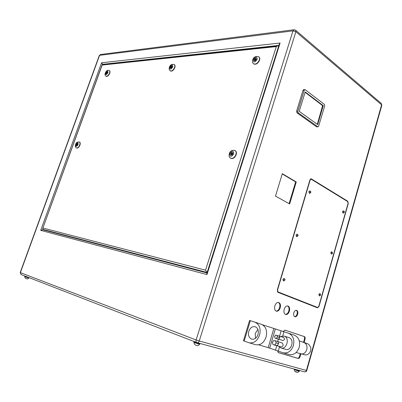 <?xml version="1.0" encoding="UTF-8"?>
<svg xmlns="http://www.w3.org/2000/svg" width="402" height="402" viewBox="0 0 402 402"><rect width="100%" height="100%" fill="white"/><g stroke="black" fill="none" stroke-linecap="round" stroke-linejoin="round"><path stroke-width="0.6" d="M257.933 329.514L255.285 333.379L255.426 338.363M258.044 334.479C256.677 338.067 254.561 339.62 251.687 339.137C248.898 337.856 247.933 335.263 248.788 331.354C250.17 327.746 252.31 326.203 255.21 326.736C257.933 328.017 258.873 330.6 258.044 334.479M249.094 342.78L244.2 341.052L250.33 320.68L244.2 341.052L243.446 340.785L249.577 320.439L261.411 324.288C265.883 326.419 267.446 330.665 266.099 337.027C263.868 342.921 260.38 345.484 255.637 344.705L249.094 342.78C253.843 343.554 257.345 340.961 259.612 335.007C260.988 328.58 259.436 324.298 254.963 322.168M255.014 322.183L261.411 324.288M281.003 346.881L281.048 346.896C283.375 346.207 283.742 344.886 282.149 342.946L282.088 342.926M279.445 336.172L283.706 337.534C284.917 339.002 284.641 339.981 282.882 340.494L282.867 340.484M288.872 337.595L288.902 337.605C294.847 339.203 291.505 351.428 285.661 349.358L285.505 349.308M278.551 346.142L280.872 347.921C286.721 349.991 290.103 337.67 284.149 336.072L280.651 336.559M278.39 339.077L277.641 341.378M319.881 293.606L318.841 294.4L319.379 295.807M331.745 251.813L330.781 252.567L331.359 253.999M284.028 278.556L282.882 279.395L283.49 280.913M297.043 234.276L295.998 235.064L296.651 236.617M343.363 210.909L342.469 211.623L343.077 213.085M309.771 190.995L308.811 191.744L309.51 193.327M274.852 305.852C274.234 308.62 274.742 310.399 276.375 311.188C278.043 311.414 279.325 310.294 280.214 307.821C280.832 305.048 280.315 303.269 278.666 302.49C277.013 302.274 275.742 303.394 274.852 305.852M276.089 311.078C277.651 311.068 278.832 309.927 279.621 307.651C280.219 305.108 279.797 303.369 278.365 302.43M293.812 312.826C293.359 314.882 293.721 316.193 294.892 316.771C296.098 316.932 297.023 316.088 297.676 314.243C298.128 312.183 297.761 310.872 296.581 310.299C295.385 310.148 294.465 310.987 293.812 312.826M294.611 316.645C295.706 316.57 296.535 315.711 297.088 314.073C297.515 312.253 297.244 310.977 296.279 310.254M284.179 309.279C283.576 312.007 284.063 313.751 285.641 314.52C287.264 314.741 288.505 313.63 289.375 311.193C289.978 308.46 289.48 306.716 287.887 305.952C286.284 305.746 285.048 306.857 284.179 309.279M285.355 314.409C286.872 314.384 288.013 313.258 288.787 311.022C289.365 308.525 288.968 306.816 287.586 305.897M24.839 276.008L24.713 276.36L29.175 277.687M193.96 341.484L193.814 341.946L199.015 343.785L199.93 343.961L200.075 343.494M294.194 369.051L298.967 370.835L299.49 370.94L299.611 370.518M77.109 144.509L76.817 144.77L77.109 144.509M232.029 153.77L231.954 153.403L231.467 153.735L231.542 154.102L232.029 153.77M230.718 158.277L230.823 158.343C233.019 159.021 234.808 157.805 236.185 154.695C236.708 152.815 236.421 151.484 235.326 150.695L235.17 150.609M76.611 148.006L76.722 148.072C77.908 148.298 78.973 147.333 79.918 145.187C80.425 143.604 80.32 142.574 79.611 142.097L79.48 142.047M255.481 59.536L255.436 59.24L254.958 59.878L255.481 59.536M255.436 59.24L256.034 59.692M171.453 67.033L171.061 67.34L171.453 67.033M106.882 72.792L106.565 73.069L106.882 72.792M253.722 63.903L253.813 63.978C256.049 64.787 257.963 63.526 259.546 60.194C259.973 58.732 259.808 57.662 259.044 56.983L258.893 56.873M170.347 70.928L170.448 71.003C172.091 71.476 173.548 70.345 174.805 67.621C175.247 66.199 175.126 65.214 174.448 64.667L174.307 64.586M106.143 76.285L106.249 76.355C107.51 76.641 108.666 75.631 109.721 73.325C110.163 71.978 110.088 71.079 109.505 70.626L109.374 70.566M277.551 350.856L278.38 352.649L298.148 358.418C298.972 358.514 299.616 357.911 300.073 356.609L300.837 353.926M304.108 342.474L305.048 339.193C305.344 337.856 305.128 336.992 304.389 336.605L284.983 330.137L283.124 331.494M296.244 181.96L282.32 173.679L275.491 196.131L289.656 203.935L296.244 181.96L295.641 181.905L282.239 173.94M277.923 292.304L317.454 307.811L318.977 306.45L348.268 203.507L347.8 201.256L311.163 178.774L309.902 180.006L277.305 289.953L277.923 292.304M304.882 89.606L303.646 89.651L302.982 90.329L296.596 111.228L296.952 112.811L316.464 126.756L317.967 126.866L318.645 126.178L324.695 105.907L324.374 104.379L305.224 89.721L304.882 89.606L304.219 90.279L297.827 111.218L298.183 112.801L317.967 126.866M278.787 45.722L102.379 64.461L42.677 228.622L43.054 229.441L45.843 230.436L207.025 272.812M42.888 229.356L42.753 229.733L40.718 230.371L101.57 62.777L102.736 64.305L278.887 45.396M101.57 62.777L280.114 43.009L279.219 44.346L206.859 273.34L206.97 274.576L40.718 230.371M43.049 228.075L205.528 270.174L207.141 272.445M278.154 45.637L276.31 46.597L102.178 65.049M106.103 72.862L106.103 73.692L106.711 73.636L107.324 72.757L107.329 71.928L106.716 71.983L106.103 72.862L106.681 73.204L106.681 73.641M170.518 68.049L171.297 67.983L172.021 66.983L171.961 66.054L171.182 66.124L170.463 67.119L170.518 68.049M254.325 60.712L255.36 60.622L256.235 59.466L256.069 58.406L255.039 58.501L254.164 59.652L254.325 60.712M107.329 72.32L107.058 72.661M107.294 72.325L106.716 71.983M254.948 59.873L254.858 60.667M254.773 60.109L254.164 59.652M256.149 58.908L255.431 59.235M255.642 58.958L255.039 58.501M255.521 60.039L255.571 60.34M171.141 67.395L171.091 68.003M171.056 67.511L170.463 67.119M171.991 66.491L171.543 66.843M171.78 66.511L171.182 66.124M76.34 145.363L76.918 145.398L77.526 144.534L77.556 143.635L76.978 143.604L76.37 144.464L76.34 145.363M231.889 154.966L232.783 153.815L232.642 152.604L231.607 152.544L230.718 153.69L230.854 154.901L231.889 154.966M231.793 154.247L231.833 154.961M231.758 154.293L230.718 153.69M232.703 153.152L232.296 153.604M232.647 153.147L231.607 152.544M76.757 144.655L76.37 144.464M77.551 143.876L76.978 143.604M347.474 201.447L310.852 178.81M317.158 307.696L317.655 307.485M310.796 179.191L310.404 179.101M277.365 291.736L317.077 307.329M277.541 290.048L278.033 291.927L317.61 307.475L318.776 306.369L348.077 203.392L347.705 201.593L311.128 179.156L310.118 180.141L277.541 290.048L277.295 289.983M299.304 110.957L299.425 111.485L317.665 124.585L323.223 105.641L305.239 91.993L299.304 110.957M317.892 124.354L317.289 124.349L322.61 105.646L305.007 92.259M289.118 203.638L295.641 181.905M278.199 352.559L297.565 358.212C298.395 358.308 299.033 357.71 299.49 356.408L300.249 353.75M303.525 342.283L304.465 339.007C304.761 337.67 304.54 336.806 303.806 336.419L284.872 330.112M249.557 320.5L243.567 340.383M288.591 333.258L294.314 335.142C298.776 337.233 300.41 341.298 299.204 347.338C297.123 352.921 293.731 355.313 289.028 354.519L283.174 352.795C287.887 353.594 291.294 351.172 293.405 345.534C294.631 339.434 293.013 335.333 288.546 333.238L262.496 324.766M283.174 352.795L268.199 347.64L258.667 344.826M278.295 351.087L279.445 347.142M282.727 335.886L283.933 331.761M277.506 338.916L278.903 339.097L279.852 337.655L279.405 336.042L275.566 335.087L274.616 336.524L275.053 338.142L277.506 338.916M275.053 338.142L278.903 339.097M276.45 338.323L277.405 336.881L279.852 337.655M277.405 336.881L276.963 335.258M275.486 345.373L277.35 345.574L278.586 343.62L277.953 341.474L273.631 340.524L272.395 342.479L273.018 344.625L275.486 345.373M273.018 344.625L277.35 345.574M274.888 344.826L276.129 342.866L278.586 343.62M276.129 342.866L275.496 340.715M300.515 353.825L300.671 353.876C303.505 354.378 305.535 352.971 306.771 349.66C307.475 346.077 306.475 343.655 303.781 342.403L299.314 340.961M299.299 340.901L300.148 341.233M309.113 191.774L309.927 190.99C310.625 191.086 310.912 191.603 310.786 192.533L309.661 193.367L309.113 191.774M310.645 192.392L310.148 192.096L310.645 192.392M296.294 235.12L297.199 234.276C297.887 234.451 298.158 234.969 298.003 235.823L296.797 236.667L296.294 235.12M297.857 235.708L297.344 235.446L297.857 235.708M344.182 212.226L343.745 211.965L344.182 212.226M343.514 210.899C344.363 211.457 344.625 211.934 344.298 212.341L343.223 213.135L342.765 211.663L343.514 210.899L343.218 210.864M332.519 253.159L332.067 252.933L332.519 253.159M331.901 251.813L332.64 253.255L331.499 254.059L331.077 252.622L331.901 251.813L331.605 251.758M320.605 294.988L320.133 294.792L320.605 294.988M320.037 293.611L320.731 295.058L319.52 295.872L319.138 294.475L320.037 293.611L319.741 293.54M283.179 279.465L284.179 278.571C284.847 278.822 285.098 279.34 284.928 280.114L283.636 280.968L283.179 279.465M284.772 280.023L284.239 279.802L284.772 280.023M299.178 371.232C298.324 372.267 297.676 372.584 297.229 372.182C295.5 372.177 294.515 371.307 294.274 369.579L298.691 371.136L299.178 371.232L299.269 370.915M297.138 372.151L295.349 371.503M28.869 277.998C27.979 278.913 27.306 279.144 26.844 278.692C25.612 278.742 24.924 278.078 24.783 276.707L28.869 277.998L28.959 277.737M199.668 343.941L199.558 344.303C198.673 345.474 197.864 345.846 197.136 345.403C195.427 345.504 194.357 344.514 193.925 342.444L199.558 344.298M76.48 147.956C75.315 147.248 75.038 146.092 75.646 144.479C75.983 142.705 77.224 141.876 79.37 141.981C80.078 142.459 80.184 143.489 79.676 145.072C78.732 147.217 77.666 148.182 76.48 147.956L76.722 148.072M78.068 144.569C78.229 142.006 77.485 141.961 75.832 144.434C75.666 146.996 76.41 147.037 78.068 144.569M233.743 153.871C233.482 150.428 232.16 150.353 229.768 153.634C230.009 157.082 231.336 157.157 233.743 153.871M235.024 150.514L235.069 150.544C236.16 151.328 236.446 152.665 235.929 154.544C234.547 157.654 232.758 158.87 230.562 158.192C228.959 156.509 228.904 157.056 229.276 153.755C230.155 150.916 232.085 149.845 235.069 150.544L235.326 150.695M106.017 76.219C104.987 75.31 104.761 74.244 105.329 73.018C106.329 70.697 107.641 69.853 109.274 70.491C109.862 70.943 109.932 71.842 109.49 73.189C108.434 75.496 107.279 76.506 106.017 76.219L106.249 76.355M107.892 72.702C107.987 70.335 107.203 70.405 105.54 72.913C105.445 75.285 106.223 75.214 107.892 72.702M174.182 64.491L174.212 64.511C174.89 65.059 175.011 66.044 174.568 67.466C173.307 70.189 171.855 71.32 170.207 70.847C169.081 69.566 168.82 68.395 169.423 67.35C169.981 65.013 171.574 64.069 174.212 64.511L174.448 64.667M172.749 66.918C172.689 64.255 171.684 64.345 169.744 67.184C169.795 69.853 170.795 69.762 172.749 66.918M258.752 56.757L258.803 56.798C259.566 57.476 259.732 58.546 259.305 60.014C257.717 63.345 255.808 64.606 253.572 63.797C252.577 63.099 252.285 61.833 252.707 60.004C253.546 57.029 255.582 55.958 258.803 56.798L259.044 56.983M257.195 59.38C256.878 56.34 255.551 56.461 253.215 59.737C253.516 62.782 254.843 62.667 257.195 59.38M381.83 105.289L381.307 103.47L295.671 30.235L295.892 31.723L199.251 340.986L306.414 370.443L381.604 104.832L295.892 31.723L292.988 30.869L99.565 55.335L20.386 272.636L196.126 339.961L292.988 30.869L294.043 29.743L295.641 30.21M280.114 43.009L206.97 274.576M381.272 103.445L381.835 105.274L306.776 370.518L306.414 370.443C306.022 371.513 305.369 371.976 304.45 371.835L197.231 342.715M196.126 339.961L199.251 340.986C198.769 342.253 198.055 342.821 197.116 342.69L196.89 342.615C196.055 342.167 195.799 341.278 196.126 339.961M294.043 29.743L100.515 54.506L99.304 55.481L20.195 272.551L21.211 274.601M42.753 229.738L206.98 272.958L42.672 229.713M207.136 272.476L43.054 229.441M205.528 270.174L276.31 46.597M310.902 178.84L311.505 178.895M347.202 201.186L347.8 201.256M277.44 291.772L278.033 291.927M309.867 180.116L310.118 180.141M316.967 307.299L317.555 307.455M298.183 112.801L296.952 112.811M297.827 111.218L296.596 111.228M317.691 126.771L316.464 126.756M304.219 90.279L302.982 90.329M322.61 105.646L323.223 105.641M322.716 106.158L323.329 106.148M297.565 358.212L298.148 358.418M299.49 356.408L300.073 356.609M303.806 336.419L304.389 336.605M304.465 339.007L305.048 339.193M275.491 350.172L276.822 345.619M279.571 336.213L281.139 330.851M269.697 348.127L275.325 328.987M268.199 347.64L273.832 328.504M300.596 341.323L307.972 343.931C308.932 344.177 311.108 347.589 310.846 348.238L310.696 350.81C309.404 353.68 307.615 355.046 305.324 354.916L296.133 352.514M278.008 341.66L282.119 342.931M288.887 337.6L284.134 336.067M284.179 278.571L283.882 278.496M297.199 234.276L296.897 234.225M309.927 190.99L309.625 190.955M24.783 276.707L24.879 276.445M193.925 342.444L194.035 342.092M294.274 369.579L294.359 369.267M77.078 144.228L77.531 144.444M231.954 153.403L232.743 153.865M171.423 66.762L171.935 67.099M106.862 72.546L107.294 72.802M20.195 272.551L21.115 274.566L196.89 342.615L304.45 371.835C305.585 372.031 306.359 371.594 306.776 370.518M100.515 54.506L99.304 55.471M42.687 228.607L102.163 64.632M106.565 73.069L106.947 73.295M171.061 67.34L171.538 67.652M254.963 59.883L255.566 60.335M231.542 154.102L232.245 154.509M76.817 144.77L77.224 144.966M310.525 179.101L311.128 179.156M317.022 307.319L317.61 307.475M309.661 193.367L309.359 193.337M343.223 213.135L342.926 213.095M296.797 236.667L296.5 236.617M283.636 280.968L283.335 280.897M331.499 254.059L331.203 253.999M319.52 295.872L319.228 295.797M304.977 343.032L306.465 343.263L303.766 342.398M288.546 333.238L294.314 335.142M285.661 349.358L280.872 347.921M278.119 338.997L282.882 340.494M276.295 345.459L281.048 346.896"/></g></svg>
